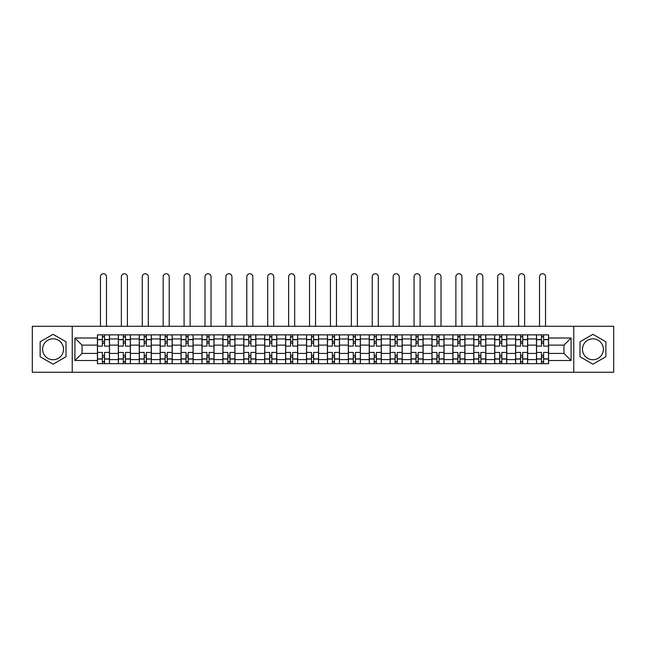 <?xml version="1.0" encoding="UTF-8"?>
<svg xmlns="http://www.w3.org/2000/svg" width="646" height="646" viewBox="0 0 646 646"><rect width="100%" height="100%" fill="white"/><g stroke="black" fill="none" stroke-linecap="round" stroke-linejoin="round"><path stroke-width="0.97" d="M53.077 359.725A10.457 10.457 0 0 1 42.62 349.268A10.457 10.457 0 0 1 53.077 338.819A10.457 10.457 0 0 1 63.526 349.268A10.457 10.457 0 0 1 53.077 359.725M592.923 359.725A10.457 10.457 0 0 1 582.474 349.268A10.457 10.457 0 0 1 592.923 338.819A10.457 10.457 0 0 1 603.38 349.268A10.457 10.457 0 0 1 592.923 359.725M573.761 372.257L613.7 372.257L613.7 326.287L32.3 326.287L32.3 372.257L573.761 372.257L573.761 326.287M118.347 363.674L118.347 338.948L109.497 338.948L109.497 363.674M109.497 338.948L109.497 334.862M118.347 338.948L118.347 334.862M130.403 334.862L130.403 363.674M139.253 363.674L139.253 334.862M151.317 334.862L151.317 363.674M160.16 363.674L160.16 334.862M172.224 334.862L172.224 363.674M181.066 363.674L181.066 334.862M193.13 334.862L193.13 363.674M201.972 363.674L201.972 334.862M214.036 334.862L214.036 363.674M222.886 363.674L222.886 334.862M234.942 334.862L234.942 363.674M243.792 363.674L243.792 334.862M255.856 334.862L255.856 363.674M264.699 363.674L264.699 334.862M276.763 334.862L276.763 363.674M285.605 363.674L285.605 334.862M297.669 334.862L297.669 363.674M306.519 363.674L306.519 334.862M318.575 334.862L318.575 363.674M327.425 363.674L327.425 334.862M339.481 334.862L339.481 363.674M348.331 363.674L348.331 334.862M360.395 334.862L360.395 363.674M369.237 363.674L369.237 334.862M381.301 334.862L381.301 363.674M390.144 363.674L390.144 334.862M402.208 334.862L402.208 363.674M411.058 363.674L411.058 334.862M423.114 334.862L423.114 363.674M431.964 363.674L431.964 334.862M444.028 334.862L444.028 363.674M452.87 363.674L452.87 334.862M464.934 334.862L464.934 363.674M473.776 363.674L473.776 334.862M485.84 334.862L485.84 363.674M494.683 363.674L494.683 334.862M506.747 334.862L506.747 363.674M515.597 363.674L515.597 334.862M527.653 334.862L527.653 363.674M536.503 363.674L536.503 334.862M536.503 353.427L527.653 353.427M515.597 353.427L506.747 353.427M494.683 353.427L485.84 353.427M473.776 353.427L464.934 353.427M452.87 353.427L444.028 353.427M431.964 353.427L423.114 353.427M411.058 353.427L402.208 353.427M390.144 353.427L381.301 353.427M369.237 353.427L360.395 353.427M348.331 353.427L339.481 353.427M327.425 353.427L318.575 353.427M306.519 353.427L297.669 353.427M285.605 353.427L276.763 353.427M264.699 353.427L255.856 353.427M243.792 353.427L234.942 353.427M222.886 353.427L214.036 353.427M201.972 353.427L193.13 353.427M181.066 353.427L172.224 353.427M160.16 353.427L151.317 353.427M139.253 353.427L130.403 353.427M118.347 353.427L109.497 353.427M536.503 345.117L527.653 345.117M515.597 345.117L506.747 345.117M494.683 345.117L485.84 345.117M473.776 345.117L464.934 345.117M452.87 345.117L444.028 345.117M431.964 345.117L423.114 345.117M411.058 345.117L402.208 345.117M390.144 345.117L381.301 345.117M369.237 345.117L360.395 345.117M348.331 345.117L339.481 345.117M327.425 345.117L318.575 345.117M306.519 345.117L297.669 345.117M285.605 345.117L276.763 345.117M264.699 345.117L255.856 345.117M243.792 345.117L234.942 345.117M222.886 345.117L214.036 345.117M201.972 345.117L193.13 345.117M181.066 345.117L172.224 345.117M160.16 345.117L151.317 345.117M139.253 345.117L130.403 345.117M118.347 345.117L109.497 345.117M82.026 353.427L97.433 353.427L97.433 345.117L82.026 345.117L82.026 353.427L74.92 360.525L74.92 338.011L97.433 338.011L97.433 345.117M548.567 345.117L548.567 353.427L563.974 353.427L563.974 345.117L548.567 345.117L548.567 334.862L97.433 334.862L97.433 338.011M548.567 338.011L571.08 338.011L571.08 360.525L548.567 360.525L548.567 353.427M97.433 353.427L97.433 363.674L548.567 363.674L548.567 360.525M97.433 360.525L74.92 360.525M72.239 372.257L72.239 326.287M66.005 341.799L53.077 334.337L40.141 341.799L40.141 356.737L53.077 364.207L66.005 356.737L66.005 341.799M605.859 341.799L592.923 334.337L579.995 341.799L579.995 356.737L592.923 364.207L605.859 356.737L605.859 341.799M104.539 361.663L102.391 361.663M102.391 336.873L104.539 336.873M125.445 361.663L123.305 361.663M123.305 336.873L125.445 336.873M146.351 361.663L144.211 361.663M144.211 336.873L146.351 336.873M167.266 361.663L165.118 361.663M165.118 336.873L167.266 336.873M188.172 361.663L186.024 361.663M186.024 336.873L188.172 336.873M209.078 361.663L206.938 361.663M206.938 336.873L209.078 336.873M229.984 361.663L227.844 361.663M227.844 336.873L229.984 336.873M250.898 361.663L248.75 361.663M248.75 336.873L250.898 336.873M271.805 361.663L269.657 361.663M269.657 336.873L271.805 336.873M292.711 361.663L290.563 361.663M290.563 336.873L292.711 336.873M313.617 361.663L311.477 361.663M311.477 336.873L313.617 336.873M334.523 361.663L332.383 361.663M332.383 336.873L334.523 336.873M355.437 361.663L353.289 361.663M353.289 336.873L355.437 336.873M376.343 361.663L374.195 361.663M374.195 336.873L376.343 336.873M397.25 361.663L395.102 361.663M395.102 336.873L397.25 336.873M418.156 361.663L416.016 361.663M416.016 336.873L418.156 336.873M439.062 361.663L436.922 361.663M436.922 336.873L439.062 336.873M459.976 361.663L457.828 361.663M457.828 336.873L459.976 336.873M480.882 361.663L478.734 361.663M478.734 336.873L480.882 336.873M501.789 361.663L499.649 361.663M499.649 336.873L501.789 336.873M522.695 361.663L520.555 361.663M520.555 336.873L522.695 336.873M543.609 361.663L541.461 361.663M541.461 336.873L543.609 336.873M74.92 338.011L82.026 345.117M563.974 353.427L571.08 360.525M563.974 345.117L571.08 338.011M109.432 363.674L109.432 346.119L104.539 346.119L104.539 334.862M102.391 334.862L102.391 346.119L97.506 346.119L97.506 334.862M106.485 326.287L106.485 276.763A3.012 3.012 0 0 0 103.465 273.743A3.012 3.012 0 0 0 100.453 276.763L100.453 326.287M109.432 346.119L109.432 334.862M97.506 363.674L97.506 352.417L102.391 352.417L102.391 363.674M104.539 363.674L104.539 352.417L109.432 352.417M102.391 343.171L104.539 343.171M97.506 352.417L97.506 346.119M104.539 355.365L102.391 355.365M104.539 361.938L102.391 361.938M102.391 357.109L104.539 357.109M104.539 341.427L102.391 341.427M102.391 336.606L104.539 336.606M130.339 363.674L130.339 346.119L125.445 346.119L125.445 334.862M123.305 334.862L123.305 346.119L118.412 346.119L118.412 334.862M127.391 326.287L127.391 276.763A3.012 3.012 0 0 0 124.371 273.743A3.012 3.012 0 0 0 121.359 276.763L121.359 326.287M130.339 346.119L130.339 334.862M118.412 363.674L118.412 352.417L123.305 352.417L123.305 363.674M125.445 363.674L125.445 352.417L130.339 352.417M123.305 343.171L125.445 343.171M118.412 352.417L118.412 346.119M125.445 355.365L123.305 355.365M125.445 361.938L123.305 361.938M123.305 357.109L125.445 357.109M125.445 341.427L123.305 341.427M123.305 336.606L125.445 336.606M151.245 363.674L151.245 346.119L146.351 346.119L146.351 334.862M144.211 334.862L144.211 346.119L139.318 346.119L139.318 334.862M148.297 326.287L148.297 276.763A3.012 3.012 0 0 0 145.285 273.743A3.012 3.012 0 0 0 142.265 276.763L142.265 326.287M151.245 346.119L151.245 334.862M139.318 363.674L139.318 352.417L144.211 352.417L144.211 363.674M146.351 363.674L146.351 352.417L151.245 352.417M144.211 343.171L146.351 343.171M139.318 352.417L139.318 346.119M146.351 355.365L144.211 355.365M146.351 361.938L144.211 361.938M144.211 357.109L146.351 357.109M146.351 341.427L144.211 341.427M144.211 336.606L146.351 336.606M172.159 363.674L172.159 346.119L167.266 346.119L167.266 334.862M165.118 334.862L165.118 346.119L160.224 346.119L160.224 334.862M169.204 326.287L169.204 276.763A3.012 3.012 0 0 0 166.192 273.743A3.012 3.012 0 0 0 163.172 276.763L163.172 326.287M172.159 346.119L172.159 334.862M160.224 363.674L160.224 352.417L165.118 352.417L165.118 363.674M167.266 363.674L167.266 352.417L172.159 352.417M165.118 343.171L167.266 343.171M160.224 352.417L160.224 346.119M167.266 355.365L165.118 355.365M167.266 361.938L165.118 361.938M165.118 357.109L167.266 357.109M167.266 341.427L165.118 341.427M165.118 336.606L167.266 336.606M193.065 363.674L193.065 346.119L188.172 346.119L188.172 334.862M186.024 334.862L186.024 346.119L181.138 346.119L181.138 334.862M190.118 326.287L190.118 276.763A3.012 3.012 0 0 0 187.098 273.743A3.012 3.012 0 0 0 184.086 276.763L184.086 326.287M193.065 346.119L193.065 334.862M181.138 363.674L181.138 352.417L186.024 352.417L186.024 363.674M188.172 363.674L188.172 352.417L193.065 352.417M186.024 343.171L188.172 343.171M181.138 352.417L181.138 346.119M188.172 355.365L186.024 355.365M188.172 361.938L186.024 361.938M186.024 357.109L188.172 357.109M188.172 341.427L186.024 341.427M186.024 336.606L188.172 336.606M213.971 363.674L213.971 346.119L209.078 346.119L209.078 334.862M206.938 334.862L206.938 346.119L202.045 346.119L202.045 334.862M211.024 326.287L211.024 276.763A3.012 3.012 0 0 0 208.004 273.743A3.012 3.012 0 0 0 204.992 276.763L204.992 326.287M213.971 346.119L213.971 334.862M202.045 363.674L202.045 352.417L206.938 352.417L206.938 363.674M209.078 363.674L209.078 352.417L213.971 352.417M206.938 343.171L209.078 343.171M202.045 352.417L202.045 346.119M209.078 355.365L206.938 355.365M209.078 361.938L206.938 361.938M206.938 357.109L209.078 357.109M209.078 341.427L206.938 341.427M206.938 336.606L209.078 336.606M234.878 363.674L234.878 346.119L229.984 346.119L229.984 334.862M227.844 334.862L227.844 346.119L222.951 346.119L222.951 334.862M231.93 326.287L231.93 276.763A3.012 3.012 0 0 0 228.918 273.743A3.012 3.012 0 0 0 225.898 276.763L225.898 326.287M234.878 346.119L234.878 334.862M222.951 363.674L222.951 352.417L227.844 352.417L227.844 363.674M229.984 363.674L229.984 352.417L234.878 352.417M227.844 343.171L229.984 343.171M222.951 352.417L222.951 346.119M229.984 355.365L227.844 355.365M229.984 361.938L227.844 361.938M227.844 357.109L229.984 357.109M229.984 341.427L227.844 341.427M227.844 336.606L229.984 336.606M255.784 363.674L255.784 346.119L250.898 346.119L250.898 334.862M248.75 334.862L248.75 346.119L243.857 346.119L243.857 334.862M252.836 326.287L252.836 276.763A3.012 3.012 0 0 0 249.824 273.743A3.012 3.012 0 0 0 246.804 276.763L246.804 326.287M255.784 346.119L255.784 334.862M243.857 363.674L243.857 352.417L248.75 352.417L248.75 363.674M250.898 363.674L250.898 352.417L255.784 352.417M248.75 343.171L250.898 343.171M243.857 352.417L243.857 346.119M250.898 355.365L248.75 355.365M250.898 361.938L248.75 361.938M248.75 357.109L250.898 357.109M250.898 341.427L248.75 341.427M248.75 336.606L250.898 336.606M276.698 363.674L276.698 346.119L271.805 346.119L271.805 334.862M269.657 334.862L269.657 346.119L264.763 346.119L264.763 334.862M273.743 326.287L273.743 276.763A3.012 3.012 0 0 0 270.731 273.743A3.012 3.012 0 0 0 267.719 276.763L267.719 326.287M276.698 346.119L276.698 334.862M264.763 363.674L264.763 352.417L269.657 352.417L269.657 363.674M271.805 363.674L271.805 352.417L276.698 352.417M269.657 343.171L271.805 343.171M264.763 352.417L264.763 346.119M271.805 355.365L269.657 355.365M271.805 361.938L269.657 361.938M269.657 357.109L271.805 357.109M271.805 341.427L269.657 341.427M269.657 336.606L271.805 336.606M297.604 363.674L297.604 346.119L292.711 346.119L292.711 334.862M290.563 334.862L290.563 346.119L285.677 346.119L285.677 334.862M294.657 326.287L294.657 276.763A3.012 3.012 0 0 0 291.637 273.743A3.012 3.012 0 0 0 288.625 276.763L288.625 326.287M297.604 346.119L297.604 334.862M285.677 363.674L285.677 352.417L290.563 352.417L290.563 363.674M292.711 363.674L292.711 352.417L297.604 352.417M290.563 343.171L292.711 343.171M285.677 352.417L285.677 346.119M292.711 355.365L290.563 355.365M292.711 361.938L290.563 361.938M290.563 357.109L292.711 357.109M292.711 341.427L290.563 341.427M290.563 336.606L292.711 336.606M318.51 363.674L318.51 346.119L313.617 346.119L313.617 334.862M311.477 334.862L311.477 346.119L306.584 346.119L306.584 334.862M315.563 326.287L315.563 276.763A3.012 3.012 0 0 0 312.543 273.743A3.012 3.012 0 0 0 309.531 276.763L309.531 326.287M318.51 346.119L318.51 334.862M306.584 363.674L306.584 352.417L311.477 352.417L311.477 363.674M313.617 363.674L313.617 352.417L318.51 352.417M311.477 343.171L313.617 343.171M306.584 352.417L306.584 346.119M313.617 355.365L311.477 355.365M313.617 361.938L311.477 361.938M311.477 357.109L313.617 357.109M313.617 341.427L311.477 341.427M311.477 336.606L313.617 336.606M339.416 363.674L339.416 346.119L334.523 346.119L334.523 334.862M332.383 334.862L332.383 346.119L327.49 346.119L327.49 334.862M336.469 326.287L336.469 276.763A3.012 3.012 0 0 0 333.457 273.743A3.012 3.012 0 0 0 330.437 276.763L330.437 326.287M339.416 346.119L339.416 334.862M327.49 363.674L327.49 352.417L332.383 352.417L332.383 363.674M334.523 363.674L334.523 352.417L339.416 352.417M332.383 343.171L334.523 343.171M327.49 352.417L327.49 346.119M334.523 355.365L332.383 355.365M334.523 361.938L332.383 361.938M332.383 357.109L334.523 357.109M334.523 341.427L332.383 341.427M332.383 336.606L334.523 336.606M360.323 363.674L360.323 346.119L355.437 346.119L355.437 334.862M353.289 334.862L353.289 346.119L348.396 346.119L348.396 334.862M357.375 326.287L357.375 276.763A3.012 3.012 0 0 0 354.363 273.743A3.012 3.012 0 0 0 351.343 276.763L351.343 326.287M360.323 346.119L360.323 334.862M348.396 363.674L348.396 352.417L353.289 352.417L353.289 363.674M355.437 363.674L355.437 352.417L360.323 352.417M353.289 343.171L355.437 343.171M348.396 352.417L348.396 346.119M355.437 355.365L353.289 355.365M355.437 361.938L353.289 361.938M353.289 357.109L355.437 357.109M355.437 341.427L353.289 341.427M353.289 336.606L355.437 336.606M381.237 363.674L381.237 346.119L376.343 346.119L376.343 334.862M374.195 334.862L374.195 346.119L369.302 346.119L369.302 334.862M378.281 326.287L378.281 276.763A3.012 3.012 0 0 0 375.269 273.743A3.012 3.012 0 0 0 372.257 276.763L372.257 326.287M381.237 346.119L381.237 334.862M369.302 363.674L369.302 352.417L374.195 352.417L374.195 363.674M376.343 363.674L376.343 352.417L381.237 352.417M374.195 343.171L376.343 343.171M369.302 352.417L369.302 346.119M376.343 355.365L374.195 355.365M376.343 361.938L374.195 361.938M374.195 357.109L376.343 357.109M376.343 341.427L374.195 341.427M374.195 336.606L376.343 336.606M402.143 363.674L402.143 346.119L397.25 346.119L397.25 334.862M395.102 334.862L395.102 346.119L390.216 346.119L390.216 334.862M399.196 326.287L399.196 276.763A3.012 3.012 0 0 0 396.176 273.743A3.012 3.012 0 0 0 393.164 276.763L393.164 326.287M402.143 346.119L402.143 334.862M390.216 363.674L390.216 352.417L395.102 352.417L395.102 363.674M397.25 363.674L397.25 352.417L402.143 352.417M395.102 343.171L397.25 343.171M390.216 352.417L390.216 346.119M397.25 355.365L395.102 355.365M397.25 361.938L395.102 361.938M395.102 357.109L397.25 357.109M397.25 341.427L395.102 341.427M395.102 336.606L397.25 336.606M423.049 363.674L423.049 346.119L418.156 346.119L418.156 334.862M416.016 334.862L416.016 346.119L411.122 346.119L411.122 334.862M420.102 326.287L420.102 276.763A3.012 3.012 0 0 0 417.082 273.743A3.012 3.012 0 0 0 414.07 276.763L414.07 326.287M423.049 346.119L423.049 334.862M411.122 363.674L411.122 352.417L416.016 352.417L416.016 363.674M418.156 363.674L418.156 352.417L423.049 352.417M416.016 343.171L418.156 343.171M411.122 352.417L411.122 346.119M418.156 355.365L416.016 355.365M418.156 361.938L416.016 361.938M416.016 357.109L418.156 357.109M418.156 341.427L416.016 341.427M416.016 336.606L418.156 336.606M443.955 363.674L443.955 346.119L439.062 346.119L439.062 334.862M436.922 334.862L436.922 346.119L432.029 346.119L432.029 334.862M441.008 326.287L441.008 276.763A3.012 3.012 0 0 0 437.996 273.743A3.012 3.012 0 0 0 434.976 276.763L434.976 326.287M443.955 346.119L443.955 334.862M432.029 363.674L432.029 352.417L436.922 352.417L436.922 363.674M439.062 363.674L439.062 352.417L443.955 352.417M436.922 343.171L439.062 343.171M432.029 352.417L432.029 346.119M439.062 355.365L436.922 355.365M439.062 361.938L436.922 361.938M436.922 357.109L439.062 357.109M439.062 341.427L436.922 341.427M436.922 336.606L439.062 336.606M464.862 363.674L464.862 346.119L459.976 346.119L459.976 334.862M457.828 334.862L457.828 346.119L452.935 346.119L452.935 334.862M461.914 326.287L461.914 276.763A3.012 3.012 0 0 0 458.902 273.743A3.012 3.012 0 0 0 455.882 276.763L455.882 326.287M464.862 346.119L464.862 334.862M452.935 363.674L452.935 352.417L457.828 352.417L457.828 363.674M459.976 363.674L459.976 352.417L464.862 352.417M457.828 343.171L459.976 343.171M452.935 352.417L452.935 346.119M459.976 355.365L457.828 355.365M459.976 361.938L457.828 361.938M457.828 357.109L459.976 357.109M459.976 341.427L457.828 341.427M457.828 336.606L459.976 336.606M485.776 363.674L485.776 346.119L480.882 346.119L480.882 334.862M478.734 334.862L478.734 346.119L473.841 346.119L473.841 334.862M482.828 326.287L482.828 276.763A3.012 3.012 0 0 0 479.808 273.743A3.012 3.012 0 0 0 476.796 276.763L476.796 326.287M485.776 346.119L485.776 334.862M473.841 363.674L473.841 352.417L478.734 352.417L478.734 363.674M480.882 363.674L480.882 352.417L485.776 352.417M478.734 343.171L480.882 343.171M473.841 352.417L473.841 346.119M480.882 355.365L478.734 355.365M480.882 361.938L478.734 361.938M478.734 357.109L480.882 357.109M480.882 341.427L478.734 341.427M478.734 336.606L480.882 336.606M506.682 363.674L506.682 346.119L501.789 346.119L501.789 334.862M499.649 334.862L499.649 346.119L494.755 346.119L494.755 334.862M503.735 326.287L503.735 276.763A3.012 3.012 0 0 0 500.715 273.743A3.012 3.012 0 0 0 497.703 276.763L497.703 326.287M506.682 346.119L506.682 334.862M494.755 363.674L494.755 352.417L499.649 352.417L499.649 363.674M501.789 363.674L501.789 352.417L506.682 352.417M499.649 343.171L501.789 343.171M494.755 352.417L494.755 346.119M501.789 355.365L499.649 355.365M501.789 361.938L499.649 361.938M499.649 357.109L501.789 357.109M501.789 341.427L499.649 341.427M499.649 336.606L501.789 336.606M527.588 363.674L527.588 346.119L522.695 346.119L522.695 334.862M520.555 334.862L520.555 346.119L515.661 346.119L515.661 334.862M524.641 326.287L524.641 276.763A3.012 3.012 0 0 0 521.629 273.743A3.012 3.012 0 0 0 518.609 276.763L518.609 326.287M527.588 346.119L527.588 334.862M515.661 363.674L515.661 352.417L520.555 352.417L520.555 363.674M522.695 363.674L522.695 352.417L527.588 352.417M520.555 343.171L522.695 343.171M515.661 352.417L515.661 346.119M522.695 355.365L520.555 355.365M522.695 361.938L520.555 361.938M520.555 357.109L522.695 357.109M522.695 341.427L520.555 341.427M520.555 336.606L522.695 336.606M548.494 363.674L548.494 346.119L543.609 346.119L543.609 334.862M541.461 334.862L541.461 346.119L536.568 346.119L536.568 334.862M545.547 326.287L545.547 276.763A3.012 3.012 0 0 0 542.535 273.743A3.012 3.012 0 0 0 539.515 276.763L539.515 326.287M548.494 346.119L548.494 334.862M536.568 363.674L536.568 352.417L541.461 352.417L541.461 363.674M543.609 363.674L543.609 352.417L548.494 352.417M541.461 343.171L543.609 343.171M536.568 352.417L536.568 346.119M543.609 355.365L541.461 355.365M543.609 361.938L541.461 361.938M541.461 357.109L543.609 357.109M543.609 341.427L541.461 341.427M541.461 336.606L543.609 336.606M515.597 338.948L506.747 338.948M494.683 338.948L485.84 338.948M473.776 338.948L464.934 338.948M452.87 338.948L444.028 338.948M431.964 338.948L423.114 338.948M411.058 338.948L402.208 338.948M390.144 338.948L381.301 338.948M369.237 338.948L360.395 338.948M348.331 338.948L339.481 338.948M327.425 338.948L318.575 338.948M306.519 338.948L297.669 338.948M285.605 338.948L276.763 338.948M264.699 338.948L255.856 338.948M243.792 338.948L234.942 338.948M222.886 338.948L214.036 338.948M201.972 338.948L193.13 338.948M181.066 338.948L172.224 338.948M160.16 338.948L151.317 338.948M139.253 338.948L130.403 338.948M536.503 338.948L527.653 338.948M515.597 359.588L506.747 359.588M494.683 359.588L485.84 359.588M473.776 359.588L464.934 359.588M452.87 359.588L444.028 359.588M431.964 359.588L423.114 359.588M411.058 359.588L402.208 359.588M390.144 359.588L381.301 359.588M369.237 359.588L360.395 359.588M348.331 359.588L339.481 359.588M327.425 359.588L318.575 359.588M306.519 359.588L297.669 359.588M285.605 359.588L276.763 359.588M264.699 359.588L255.856 359.588M243.792 359.588L234.942 359.588M222.886 359.588L214.036 359.588M201.972 359.588L193.13 359.588M181.066 359.588L172.224 359.588M160.16 359.588L151.317 359.588M139.253 359.588L130.403 359.588M118.347 359.588L109.497 359.588M536.503 359.588L527.653 359.588M109.432 339.481L104.539 339.481M102.391 339.481L97.506 339.481M102.391 339.667L97.506 339.667M102.391 358.877L97.506 358.877M102.391 359.055L97.506 359.055M109.432 359.055L104.539 359.055M109.432 339.667L104.539 339.667M109.432 358.877L104.539 358.877M130.339 339.481L125.445 339.481M123.305 339.481L118.412 339.481M123.305 339.667L118.412 339.667M123.305 358.877L118.412 358.877M123.305 359.055L118.412 359.055M130.339 359.055L125.445 359.055M130.339 339.667L125.445 339.667M130.339 358.877L125.445 358.877M151.245 339.481L146.351 339.481M144.211 339.481L139.318 339.481M144.211 339.667L139.318 339.667M144.211 358.877L139.318 358.877M144.211 359.055L139.318 359.055M151.245 359.055L146.351 359.055M151.245 339.667L146.351 339.667M151.245 358.877L146.351 358.877M172.159 339.481L167.266 339.481M165.118 339.481L160.224 339.481M165.118 339.667L160.224 339.667M165.118 358.877L160.224 358.877M165.118 359.055L160.224 359.055M172.159 359.055L167.266 359.055M172.159 339.667L167.266 339.667M172.159 358.877L167.266 358.877M193.065 339.481L188.172 339.481M186.024 339.481L181.138 339.481M186.024 339.667L181.138 339.667M186.024 358.877L181.138 358.877M186.024 359.055L181.138 359.055M193.065 359.055L188.172 359.055M193.065 339.667L188.172 339.667M193.065 358.877L188.172 358.877M213.971 339.481L209.078 339.481M206.938 339.481L202.045 339.481M206.938 339.667L202.045 339.667M206.938 358.877L202.045 358.877M206.938 359.055L202.045 359.055M213.971 359.055L209.078 359.055M213.971 339.667L209.078 339.667M213.971 358.877L209.078 358.877M234.878 339.481L229.984 339.481M227.844 339.481L222.951 339.481M227.844 339.667L222.951 339.667M227.844 358.877L222.951 358.877M227.844 359.055L222.951 359.055M234.878 359.055L229.984 359.055M234.878 339.667L229.984 339.667M234.878 358.877L229.984 358.877M255.784 339.481L250.898 339.481M248.75 339.481L243.857 339.481M248.75 339.667L243.857 339.667M248.75 358.877L243.857 358.877M248.75 359.055L243.857 359.055M255.784 359.055L250.898 359.055M255.784 339.667L250.898 339.667M255.784 358.877L250.898 358.877M276.698 339.481L271.805 339.481M269.657 339.481L264.763 339.481M269.657 339.667L264.763 339.667M269.657 358.877L264.763 358.877M269.657 359.055L264.763 359.055M276.698 359.055L271.805 359.055M276.698 339.667L271.805 339.667M276.698 358.877L271.805 358.877M297.604 339.481L292.711 339.481M290.563 339.481L285.677 339.481M290.563 339.667L285.677 339.667M290.563 358.877L285.677 358.877M290.563 359.055L285.677 359.055M297.604 359.055L292.711 359.055M297.604 339.667L292.711 339.667M297.604 358.877L292.711 358.877M318.51 339.481L313.617 339.481M311.477 339.481L306.584 339.481M311.477 339.667L306.584 339.667M311.477 358.877L306.584 358.877M311.477 359.055L306.584 359.055M318.51 359.055L313.617 359.055M318.51 339.667L313.617 339.667M318.51 358.877L313.617 358.877M339.416 339.481L334.523 339.481M332.383 339.481L327.49 339.481M332.383 339.667L327.49 339.667M332.383 358.877L327.49 358.877M332.383 359.055L327.49 359.055M339.416 359.055L334.523 359.055M339.416 339.667L334.523 339.667M339.416 358.877L334.523 358.877M360.323 339.481L355.437 339.481M353.289 339.481L348.396 339.481M353.289 339.667L348.396 339.667M353.289 358.877L348.396 358.877M353.289 359.055L348.396 359.055M360.323 359.055L355.437 359.055M360.323 339.667L355.437 339.667M360.323 358.877L355.437 358.877M381.237 339.481L376.343 339.481M374.195 339.481L369.302 339.481M374.195 339.667L369.302 339.667M374.195 358.877L369.302 358.877M374.195 359.055L369.302 359.055M381.237 359.055L376.343 359.055M381.237 339.667L376.343 339.667M381.237 358.877L376.343 358.877M402.143 339.481L397.25 339.481M395.102 339.481L390.216 339.481M395.102 339.667L390.216 339.667M395.102 358.877L390.216 358.877M395.102 359.055L390.216 359.055M402.143 359.055L397.25 359.055M402.143 339.667L397.25 339.667M402.143 358.877L397.25 358.877M423.049 339.481L418.156 339.481M416.016 339.481L411.122 339.481M416.016 339.667L411.122 339.667M416.016 358.877L411.122 358.877M416.016 359.055L411.122 359.055M423.049 359.055L418.156 359.055M423.049 339.667L418.156 339.667M423.049 358.877L418.156 358.877M443.955 339.481L439.062 339.481M436.922 339.481L432.029 339.481M436.922 339.667L432.029 339.667M436.922 358.877L432.029 358.877M436.922 359.055L432.029 359.055M443.955 359.055L439.062 359.055M443.955 339.667L439.062 339.667M443.955 358.877L439.062 358.877M464.862 339.481L459.976 339.481M457.828 339.481L452.935 339.481M457.828 339.667L452.935 339.667M457.828 358.877L452.935 358.877M457.828 359.055L452.935 359.055M464.862 359.055L459.976 359.055M464.862 339.667L459.976 339.667M464.862 358.877L459.976 358.877M485.776 339.481L480.882 339.481M478.734 339.481L473.841 339.481M478.734 339.667L473.841 339.667M478.734 358.877L473.841 358.877M478.734 359.055L473.841 359.055M485.776 359.055L480.882 359.055M485.776 339.667L480.882 339.667M485.776 358.877L480.882 358.877M506.682 339.481L501.789 339.481M499.649 339.481L494.755 339.481M499.649 339.667L494.755 339.667M499.649 358.877L494.755 358.877M499.649 359.055L494.755 359.055M506.682 359.055L501.789 359.055M506.682 339.667L501.789 339.667M506.682 358.877L501.789 358.877M527.588 339.481L522.695 339.481M520.555 339.481L515.661 339.481M520.555 339.667L515.661 339.667M520.555 358.877L515.661 358.877M520.555 359.055L515.661 359.055M527.588 359.055L522.695 359.055M527.588 339.667L522.695 339.667M527.588 358.877L522.695 358.877M548.494 339.481L543.609 339.481M541.461 339.481L536.568 339.481M541.461 339.667L536.568 339.667M541.461 358.877L536.568 358.877M541.461 359.055L536.568 359.055M548.494 359.055L543.609 359.055M548.494 339.667L543.609 339.667M548.494 358.877L543.609 358.877"/></g></svg>

